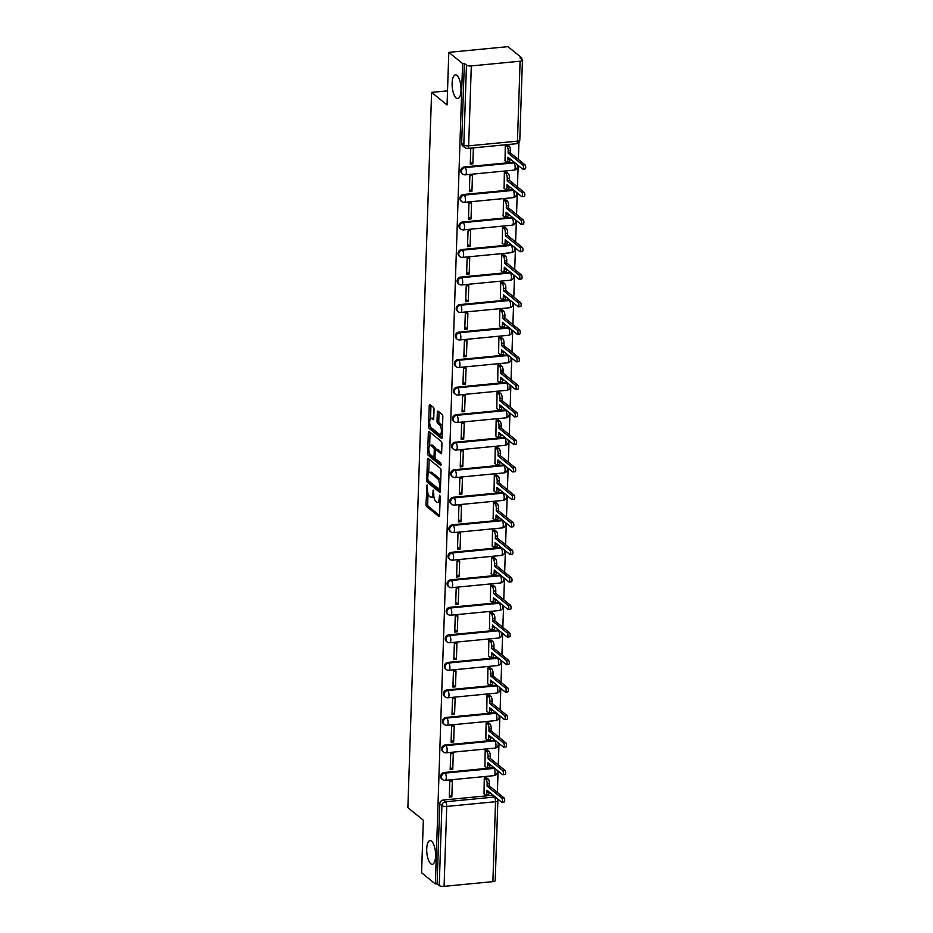 <?xml version="1.0" encoding="UTF-8"?>
<svg xmlns="http://www.w3.org/2000/svg" width="933" height="933" viewBox="0 0 933 933"><rect width="100%" height="100%" fill="white"/><g stroke="black" fill="none" stroke-linecap="round" stroke-linejoin="round"><path stroke-width="1.4" d="M427.092 484.985L425.973 504.205A1.819 0.665 -95.5 0 0 426.591 506.491L438.837 516.439A1.819 0.665 -95.5 0 0 439.07 516.52A1.819 0.665 -95.5 0 0 439.571 515.261L440.189 496.857L439.583 495.201L439.151 498.467A5.843 2.123 -95.5 0 1 437.542 502.514A5.843 2.123 -95.5 0 1 436.796 502.234L435.769 501.406A5.843 2.123 -95.5 0 1 433.775 494.105L433.425 490.117L432.83 493.324A5.843 2.123 -95.5 0 1 431.209 497.371A5.843 2.123 -95.5 0 1 430.463 497.102L429.448 496.274A5.843 2.123 -95.5 0 1 427.454 488.962L427.092 484.985M456.179 98.035A11.896 4.327 -95.5 0 0 457.695 98.583A11.896 4.327 -95.5 0 0 460.995 88.355A11.896 4.327 -95.5 0 0 456.925 75.445A11.896 4.327 -95.5 0 0 455.409 74.897A11.896 4.327 -95.5 0 0 452.12 85.125A11.896 4.327 -95.5 0 0 456.179 98.035M430.778 863.76A11.896 4.327 -95.5 0 0 432.294 864.308A11.896 4.327 -95.5 0 0 435.594 854.08A11.896 4.327 -95.5 0 0 431.524 841.169A11.896 4.327 -95.5 0 0 430.008 840.621A11.896 4.327 -95.5 0 0 426.719 850.849A11.896 4.327 -95.5 0 0 430.778 863.76M434.032 409.645A1.819 0.665 -95.5 0 0 433.413 407.359L429.973 404.572A1.819 0.665 -95.5 0 0 429.74 404.49A1.819 0.665 -95.5 0 0 429.238 405.75L428.562 426.194A1.819 0.665 -95.5 0 0 429.18 428.469L441.426 438.417A1.819 0.665 -95.5 0 0 441.659 438.498A1.819 0.665 -95.5 0 0 442.16 437.239L442.837 416.806A1.819 0.665 -95.5 0 0 442.219 414.52L438.067 411.15A1.819 0.665 -95.5 0 0 437.834 411.068A1.819 0.665 -95.5 0 0 437.332 412.328L437.041 421.075A1.819 0.665 -95.5 0 0 437.659 423.36L439.723 425.028A4.887 1.773 -95.5 0 1 441.391 430.323A4.887 1.773 -95.5 0 1 440.038 434.521A4.887 1.773 -95.5 0 1 439.42 434.3L431.349 427.746A4.887 1.773 -95.5 0 1 429.681 422.451A4.887 1.773 -95.5 0 1 431.034 418.252A4.887 1.773 -95.5 0 1 431.664 418.485L433.005 419.57A1.819 0.665 -95.5 0 0 433.239 419.663A1.819 0.665 -95.5 0 0 433.74 418.392L434.032 409.645M435.373 883.983L421.588 872.775L423.325 820.2L407.873 807.651L431.594 92.379L447.059 104.939L448.796 52.353L462.593 63.561L435.373 883.983L437.099 883.808L439.245 885.557L441.904 805.634A3.72 3.265 -50.9 0 1 445.473 801.774L494.268 797.062A3.72 3.265 -50.9 0 1 495.54 797.19M428.189 458.43A1.819 0.665 -95.5 0 0 427.955 458.348A1.819 0.665 -95.5 0 0 427.442 459.619L426.766 480.052A1.819 0.665 -95.5 0 0 427.396 482.338L439.641 492.274A1.819 0.665 -95.5 0 0 439.875 492.367A1.819 0.665 -95.5 0 0 440.376 491.096L441.052 470.664A1.819 0.665 -95.5 0 0 440.434 468.378L428.189 458.43M427.664 453.123L428.34 432.679A1.819 0.665 -95.5 0 1 428.842 431.419A1.819 0.665 -95.5 0 1 429.075 431.501L441.321 441.449A1.819 0.665 -95.5 0 1 441.95 443.735L441.659 452.482A1.819 0.665 -95.5 0 1 441.157 453.741A1.819 0.665 -95.5 0 1 440.924 453.66L435.956 449.624A1.819 0.665 -95.5 0 0 435.723 449.543A1.819 0.665 -95.5 0 0 435.221 450.802L435.023 456.61A1.819 0.665 -95.5 0 0 435.641 458.896L440.819 463.095L440.738 465.509L428.282 455.409A1.819 0.665 -95.5 0 1 427.664 453.123L429.39 452.785M448.796 52.353L507.949 46.65L521.734 57.846L521.687 59.374M497.371 792.467L498.082 770.985M498.28 764.943L498.992 743.461M499.19 737.42L499.913 715.938M500.111 709.896L500.823 688.414M501.021 682.373L501.732 660.891M501.931 654.849L502.642 633.367M502.852 627.326L503.563 605.844M503.762 599.802L504.473 578.32M504.671 572.279L505.383 550.797M505.581 544.755L506.304 523.273M506.502 517.232L507.214 495.75M507.412 489.708L508.123 468.226M508.322 462.185L509.033 440.703M509.243 434.661L509.954 413.179M510.153 407.138L510.864 385.656M511.062 379.614L511.774 358.132M511.984 352.091L512.695 330.609M512.893 324.567L513.605 303.085M513.803 297.044L514.515 275.562M514.713 269.52L515.436 248.038M515.634 241.997L516.346 220.515M516.544 214.473L517.255 192.991M517.453 186.95L518.165 165.468M518.375 159.426L518.935 142.387M462.593 63.561L464.319 63.386L466.465 65.135A3.72 1.166 1.9 0 0 471.305 65.928L520.101 61.216A3.72 1.166 1.9 0 0 522.433 60.213A3.72 1.166 1.9 0 0 522.165 59.759L520.019 58.021L521.734 57.846M437.099 883.808L439.758 803.884A3.72 3.265 -50.9 0 1 443.315 800.024L492.123 795.313L494.268 797.062A3.72 1.353 -95.5 0 1 495.54 801.715L446.732 806.427L444.085 886.35A3.72 1.166 -178.1 0 1 439.245 885.557M492.881 881.638L495.54 801.715A3.72 1.166 1.9 0 0 497.872 800.712L495.213 880.635A3.72 1.166 -178.1 0 1 492.881 881.638L444.085 886.35M486.851 777.947L484.274 777.959L484.017 793.808M451.84 796.922L452.365 781.038L449.788 781.283L449.263 797.167L451.84 796.922L449.333 794.881M452.762 769.398L453.286 753.514L450.697 753.759L450.173 769.643L452.762 769.398L450.242 767.358M487.761 750.424L485.183 750.435L484.927 766.285M453.671 741.875L454.196 725.991L451.607 726.236L451.082 742.12L453.671 741.875L451.164 739.834M488.682 722.9L486.093 722.912L485.848 738.761M454.581 714.34L455.106 698.467L452.528 698.712L451.992 714.596L454.581 714.34L452.073 712.311M489.592 695.377L487.014 695.388L486.758 711.238M455.491 686.816L456.027 670.944L453.438 671.189L452.913 687.073L455.491 686.816L452.983 684.787M490.501 667.853L487.924 667.865L487.667 683.714M456.412 659.293L456.937 643.42L454.348 643.665L453.823 659.549L456.412 659.293L453.893 657.264M491.411 640.33L488.834 640.341L488.577 656.191M457.322 631.769L457.846 615.897L455.257 616.142L454.733 632.026L457.322 631.769L454.814 629.74M492.332 612.806L489.755 612.818L489.498 628.667M458.231 604.246L458.768 588.373L456.179 588.618L455.654 604.502L458.231 604.246L455.724 602.217M493.242 585.283L490.665 585.294L490.408 601.144M459.153 576.722L459.677 560.85L457.088 561.095L456.564 576.979L459.153 576.722L456.634 574.693M494.152 557.759L491.574 557.771L491.318 573.62M460.062 549.199L460.587 533.326L457.998 533.571L457.473 549.455L460.062 549.199L457.555 547.17M495.073 530.236L492.484 530.247L492.239 546.097M460.972 521.675L461.497 505.803L458.919 506.048L458.383 521.932L460.972 521.675L458.465 519.634M495.983 502.712L493.405 502.724L493.149 518.573M461.882 494.152L462.418 478.279L459.829 478.524L459.304 494.408L461.882 494.152L459.374 492.111M496.892 475.189L494.315 475.2L494.058 491.05M462.803 466.628L463.328 450.756L460.739 451.001L460.214 466.885L462.803 466.628L460.296 464.587M497.802 447.665L495.225 447.677L494.968 463.526M463.713 439.105L464.237 423.232L461.648 423.477L461.124 439.361L463.713 439.105L461.205 437.064M498.723 420.142L496.146 420.153L495.889 436.003M464.622 411.581L465.159 395.709L462.57 395.954L462.045 411.838L464.622 411.581L462.115 409.54M499.633 392.618L497.056 392.63L496.799 408.479M465.544 384.058L466.068 368.185L463.479 368.43L462.955 384.314L465.544 384.058L463.025 382.017M500.543 365.095L497.965 365.106L497.709 380.956M466.453 356.534L466.978 340.662L464.389 340.907L463.864 356.791L466.453 356.534L463.946 354.493M501.464 337.571L498.875 337.583L498.63 353.432M467.363 329.011L467.888 313.138L465.31 313.383L464.774 329.256L467.363 329.011L464.856 326.97M502.374 310.048L499.796 310.059L499.54 325.909M468.284 301.487L468.809 285.615L466.22 285.86L465.695 301.732L468.284 301.487L465.765 299.446M503.284 282.524L500.706 282.536L500.45 298.385M469.194 273.964L469.719 258.079L467.13 258.336L466.605 274.209L469.194 273.964L466.687 271.923M504.193 255.001L501.616 255.012L501.371 270.862M470.104 246.44L470.629 230.556L468.039 230.813L467.515 246.685L470.104 246.44L467.596 244.399M505.115 227.477L502.537 227.489L502.281 243.338M471.013 218.917L471.55 203.032L468.961 203.289L468.436 219.162L471.013 218.917L468.506 216.876M506.024 199.954L503.447 199.965L503.19 215.815M471.935 191.393L472.46 175.509L469.87 175.766L469.346 191.638L471.935 191.393L469.416 189.352M506.934 172.43L504.356 172.43L504.1 188.291M472.844 163.87L473.369 147.985L470.78 148.242L470.255 164.115L472.844 163.87L470.337 161.829M507.855 144.907L505.278 144.907L505.021 160.768M464.319 166.972L465.077 167.602A3.72 3.265 -50.9 0 0 462.616 174.016L461.858 173.398A3.72 3.265 129.1 0 1 464.319 166.972L513.115 162.272L513.885 162.89A3.72 3.265 -50.9 0 1 515.156 163.018M463.409 194.507L464.168 195.125A3.72 3.265 -50.9 0 0 461.707 201.54L460.949 200.922A3.72 3.265 129.1 0 1 463.409 194.507L512.205 189.796L512.963 190.414A3.72 3.265 -50.9 0 1 514.246 190.542M462.488 222.031L463.258 222.649A3.72 3.265 -50.9 0 0 460.797 229.063L460.027 228.445A3.72 3.265 129.1 0 1 462.488 222.031L511.296 217.319L512.054 217.937A3.72 3.265 -50.9 0 1 513.325 218.065M461.578 249.554L462.336 250.172A3.72 3.265 -50.9 0 0 459.876 256.587L459.118 255.969A3.72 3.265 129.1 0 1 461.578 249.554L510.374 244.843L511.144 245.461A3.72 3.265 -50.9 0 1 512.415 245.589M460.669 277.078L461.427 277.696A3.72 3.265 -50.9 0 0 458.966 284.11L458.208 283.492A3.72 3.265 129.1 0 1 460.669 277.078L509.465 272.366L510.234 272.984A3.72 3.265 -50.9 0 1 511.506 273.112M459.759 304.601L460.517 305.219A3.72 3.265 -50.9 0 0 458.056 311.634L457.287 311.016A3.72 3.265 129.1 0 1 459.759 304.601L508.555 299.89L509.313 300.508A3.72 3.265 -50.9 0 1 510.596 300.636M458.838 332.125L459.607 332.743A3.72 3.265 -50.9 0 0 457.147 339.157L456.377 338.539A3.72 3.265 129.1 0 1 458.838 332.125L507.645 327.413L508.403 328.031A3.72 3.265 -50.9 0 1 509.675 328.159M457.928 359.648L458.686 360.266A3.72 3.265 -50.9 0 0 456.225 366.681L455.467 366.063A3.72 3.265 129.1 0 1 457.928 359.648L506.724 354.937L507.494 355.555A3.72 3.265 -50.9 0 1 508.765 355.683M457.018 387.172L457.776 387.79A3.72 3.265 -50.9 0 0 455.316 394.204L454.558 393.586A3.72 3.265 129.1 0 1 457.018 387.172L505.814 382.46L506.572 383.078A3.72 3.265 -50.9 0 1 507.855 383.206M456.097 414.695L456.867 415.313A3.72 3.265 -50.9 0 0 454.406 421.728L453.636 421.11A3.72 3.265 129.1 0 1 456.097 414.695L504.905 409.984L505.663 410.602A3.72 3.265 -50.9 0 1 506.934 410.73M455.187 442.219L455.945 442.837A3.72 3.265 -50.9 0 0 453.485 449.251L452.727 448.633A3.72 3.265 129.1 0 1 455.187 442.219L503.983 437.507L504.753 438.125A3.72 3.265 -50.9 0 1 506.024 438.253M454.278 469.742L455.036 470.36A3.72 3.265 -50.9 0 0 452.575 476.775L451.817 476.157A3.72 3.265 129.1 0 1 454.278 469.742L503.074 465.031L503.832 465.649A3.72 3.265 -50.9 0 1 505.115 465.777M453.356 497.266L454.126 497.884A3.72 3.265 -50.9 0 0 451.665 504.298L450.896 503.68A3.72 3.265 129.1 0 1 453.356 497.266L502.164 492.554L502.922 493.172A3.72 3.265 -50.9 0 1 504.205 493.3M452.447 524.789L453.216 525.407A3.72 3.265 -50.9 0 0 450.756 531.822L449.986 531.204A3.72 3.265 129.1 0 1 452.447 524.789L501.254 520.078L502.012 520.696A3.72 3.265 -50.9 0 1 503.284 520.824M451.537 552.313L452.295 552.931A3.72 3.265 -50.9 0 0 449.834 559.345L449.076 558.727A3.72 3.265 129.1 0 1 451.537 552.313L500.333 547.601L501.103 548.219A3.72 3.265 -50.9 0 1 502.374 548.347M450.627 579.836L451.385 580.454A3.72 3.265 -50.9 0 0 448.925 586.869L448.167 586.251A3.72 3.265 129.1 0 1 450.627 579.836L499.423 575.125L500.181 575.743A3.72 3.265 -50.9 0 1 501.464 575.871M449.706 607.36L450.476 607.978A3.72 3.265 -50.9 0 0 448.015 614.392L447.245 613.774A3.72 3.265 129.1 0 1 449.706 607.36L498.514 602.648L499.272 603.266A3.72 3.265 -50.9 0 1 500.543 603.394M448.796 634.883L449.554 635.501A3.72 3.265 -50.9 0 0 447.094 641.916L446.336 641.298A3.72 3.265 129.1 0 1 448.796 634.883L497.592 630.172L498.362 630.79A3.72 3.265 -50.9 0 1 499.633 630.918M447.887 662.407L448.645 663.025A3.72 3.265 -50.9 0 0 446.184 669.439L445.426 668.821A3.72 3.265 129.1 0 1 447.887 662.407L496.683 657.695L497.441 658.313A3.72 3.265 -50.9 0 1 498.723 658.453M446.965 689.93L447.735 690.548A3.72 3.265 -50.9 0 0 445.274 696.963L444.505 696.345A3.72 3.265 129.1 0 1 446.965 689.93L495.773 685.219L496.531 685.837A3.72 3.265 -50.9 0 1 497.814 685.977M446.056 717.454L446.825 718.072A3.72 3.265 -50.9 0 0 444.353 724.486L443.595 723.868A3.72 3.265 129.1 0 1 446.056 717.454L494.863 712.742L495.621 713.36A3.72 3.265 -50.9 0 1 496.892 713.5M445.146 744.977L445.904 745.595A3.72 3.265 -50.9 0 0 443.443 752.01L442.685 751.392A3.72 3.265 129.1 0 1 445.146 744.977L493.942 740.266L494.712 740.884A3.72 3.265 -50.9 0 1 495.983 741.024M444.236 772.501L444.994 773.119A3.72 3.265 -50.9 0 0 442.534 779.533L441.776 778.915A3.72 3.265 129.1 0 1 444.236 772.501L493.032 767.789L493.79 768.419A3.72 3.265 -50.9 0 1 495.073 768.547M431.594 92.379L447.525 90.851M514.398 162.4A3.72 3.265 129.1 0 0 513.115 162.272M513.477 189.924A3.72 3.265 129.1 0 0 512.205 189.796M512.567 217.447A3.72 3.265 129.1 0 0 511.296 217.319M511.657 244.971A3.72 3.265 129.1 0 0 510.374 244.843M510.736 272.494A3.72 3.265 129.1 0 0 509.465 272.366M509.826 300.018A3.72 3.265 129.1 0 0 508.555 299.89M508.917 327.541A3.72 3.265 129.1 0 0 507.645 327.413M508.007 355.065A3.72 3.265 129.1 0 0 506.724 354.937M507.086 382.588A3.72 3.265 129.1 0 0 505.814 382.46M506.176 410.112A3.72 3.265 129.1 0 0 504.905 409.984M505.266 437.635A3.72 3.265 129.1 0 0 503.983 437.507M504.345 465.159A3.72 3.265 129.1 0 0 503.074 465.031M503.435 492.682A3.72 3.265 129.1 0 0 502.164 492.554M502.525 520.206A3.72 3.265 129.1 0 0 501.254 520.078M501.616 547.729A3.72 3.265 129.1 0 0 500.333 547.601M500.694 575.253A3.72 3.265 129.1 0 0 499.423 575.125M499.785 602.776A3.72 3.265 129.1 0 0 498.514 602.648M498.875 630.3A3.72 3.265 129.1 0 0 497.592 630.172M497.954 657.823A3.72 3.265 129.1 0 0 496.683 657.695M497.044 685.347A3.72 3.265 129.1 0 0 495.773 685.219M496.134 712.87A3.72 3.265 129.1 0 0 494.863 712.742M495.225 740.405A3.72 3.265 129.1 0 0 493.942 740.266M494.303 767.929A3.72 3.265 129.1 0 0 493.032 767.789M464.319 63.386L461.66 143.32A3.72 3.265 129.1 0 0 462.768 145.875L464.914 147.612A3.72 3.265 -50.9 0 1 463.818 145.058L466.465 65.135M493.394 795.452A3.72 3.265 129.1 0 0 492.123 795.313M431.209 497.371L432.935 497.207A5.843 2.123 -95.5 0 0 433.88 496.391M437.542 502.514L439.268 502.339A5.843 2.123 -95.5 0 0 440.026 501.837M428.037 493.674L427.687 504.042A1.819 0.665 -95.5 0 0 428.317 506.327L439.56 515.459M428.55 480.787A1.819 0.665 -95.5 0 0 429.122 482.163L440.364 491.306M429.18 459.246A1.819 0.665 -95.5 0 0 429.168 459.444L428.725 472.868M427.781 478.921L428.224 480.518L438.976 489.242L439.571 485.906A5.843 2.123 -95.5 0 0 437.577 478.594L430.23 472.634A5.843 2.123 -95.5 0 0 429.483 472.366A5.843 2.123 -95.5 0 0 427.874 476.401L427.781 478.921M440.714 481.031A5.843 2.123 -95.5 0 0 439.303 478.431L437.577 478.594M429.483 472.366L431.209 472.191A5.843 2.123 -95.5 0 1 431.956 472.471L439.303 478.431M429.635 445.531L430.066 432.515L428.34 432.679M441.647 452.68L437.682 449.461A1.819 0.665 -95.5 0 0 437.449 449.379A1.819 0.665 -95.5 0 0 437.239 449.508M441.251 464.366L430.008 455.234L428.282 455.409M430.801 445.438A4.887 1.773 -95.5 0 0 430.183 445.216A4.887 1.773 -95.5 0 0 428.83 449.414A4.887 1.773 -95.5 0 0 430.498 454.709L433.332 457.018A1.819 0.665 -95.5 0 0 433.565 457.1A1.819 0.665 -95.5 0 0 434.067 455.829L434.265 450.033A1.819 0.665 -95.5 0 0 433.635 447.747L430.801 445.438L432.527 445.274A4.887 1.773 -95.5 0 0 431.897 445.053L430.183 445.216M435.991 449.519A1.819 0.665 -95.5 0 0 435.361 447.583L433.635 447.747M432.527 445.274L435.361 447.583M429.39 452.948A1.819 0.665 -95.5 0 0 430.008 455.234M431.034 418.252L432.76 418.089A4.887 1.773 -95.5 0 1 433.379 418.322L433.728 418.602M440.038 434.521L441.764 434.358A4.887 1.773 -95.5 0 0 442.265 434.078M442.51 426.696A4.887 1.773 -95.5 0 0 441.449 424.865L439.723 425.028M439.07 411.954A1.819 0.665 -95.5 0 0 439.058 412.164L438.767 420.911A1.819 0.665 -95.5 0 0 439.385 423.197L441.449 424.865M430.288 425.914L430.276 426.019A1.819 0.665 -95.5 0 0 430.906 428.305L442.149 437.437M430.976 405.389A1.819 0.665 -95.5 0 0 430.964 405.587L430.533 418.532M486.583 777.737L488.134 778.997A3.72 1.353 84.5 0 1 489.405 783.65L489.335 785.948L487.084 786.157L487.166 783.872A3.72 1.353 -95.5 0 0 485.895 779.218L484.344 777.959M483.749 793.598L485.382 794.916A3.72 1.353 -95.5 0 0 485.848 795.091A3.72 1.353 -95.5 0 0 486.874 792.514L486.956 790.216L501.616 802.123A2.134 0.781 -95.5 0 0 501.884 802.228A2.134 0.781 -95.5 0 0 502.479 800.386A2.134 0.781 -95.5 0 0 501.756 798.065L487.084 786.157M489.335 785.948L503.995 797.855A2.134 0.781 84.5 0 1 504.718 800.164A2.134 0.781 84.5 0 1 504.135 802.007L501.884 802.228M489.137 791.989L489.125 792.292A3.72 1.353 84.5 0 1 488.087 794.869L485.848 795.091M487.504 750.214L489.055 751.473A3.72 1.353 84.5 0 1 490.326 756.127L490.245 758.424L488.006 758.634L488.076 756.348A3.72 1.353 -95.5 0 0 486.804 751.695L485.253 750.435M484.67 766.075L486.291 767.393A3.72 1.353 -95.5 0 0 486.758 767.567A3.72 1.353 -95.5 0 0 487.796 764.99L487.866 762.693L502.525 774.6A2.134 0.781 -95.5 0 0 502.805 774.705A2.134 0.781 -95.5 0 0 503.388 772.862A2.134 0.781 -95.5 0 0 502.665 770.541L488.006 758.634M490.245 758.424L504.905 770.331A2.134 0.781 84.5 0 1 505.639 772.641A2.134 0.781 84.5 0 1 505.045 774.483L502.805 774.705M490.047 764.465L490.035 764.768A3.72 1.353 84.5 0 1 489.009 767.346L486.758 767.567M488.414 722.69L489.965 723.95A3.72 1.353 84.5 0 1 491.236 728.603L491.155 730.901L488.915 731.11L488.997 728.825A3.72 1.353 -95.5 0 0 487.726 724.171L486.175 722.9M485.58 738.551L487.201 739.869A3.72 1.353 -95.5 0 0 487.679 740.044A3.72 1.353 -95.5 0 0 488.705 737.467L488.787 735.169L503.447 747.076A2.134 0.781 -95.5 0 0 503.715 747.181A2.134 0.781 -95.5 0 0 504.31 745.339A2.134 0.781 -95.5 0 0 503.575 743.018L488.915 731.11M491.155 730.901L505.814 742.796A2.134 0.781 84.5 0 1 506.549 745.117A2.134 0.781 84.5 0 1 505.954 746.96L503.715 747.181M490.956 736.942L490.945 737.245A3.72 1.353 84.5 0 1 489.918 739.822L487.679 740.044M489.324 695.167L490.875 696.426A3.72 1.353 84.5 0 1 492.146 701.08L492.076 703.377L489.825 703.587L489.907 701.301A3.72 1.353 -95.5 0 0 488.635 696.648L487.084 695.377M486.49 711.028L488.111 712.345A3.72 1.353 -95.5 0 0 488.589 712.52A3.72 1.353 -95.5 0 0 489.615 709.943L489.697 707.646L504.356 719.553A2.134 0.781 -95.5 0 0 504.625 719.646A2.134 0.781 -95.5 0 0 505.219 717.815A2.134 0.781 -95.5 0 0 504.485 715.494L489.825 703.587M492.076 703.377L506.736 715.273A2.134 0.781 84.5 0 1 507.459 717.594A2.134 0.781 84.5 0 1 506.864 719.436L504.625 719.646M491.866 709.418L491.854 709.721A3.72 1.353 84.5 0 1 490.828 712.299L488.589 712.52M490.233 667.643L491.796 668.903A3.72 1.353 84.5 0 1 493.056 673.556L492.986 675.854L490.746 676.063L490.816 673.778A3.72 1.353 -95.5 0 0 489.545 669.124L487.994 667.853M487.411 683.504L489.032 684.822A3.72 1.353 -95.5 0 0 489.498 684.997A3.72 1.353 -95.5 0 0 490.536 682.42L490.606 680.122L505.266 692.029A2.134 0.781 -95.5 0 0 505.546 692.123A2.134 0.781 -95.5 0 0 506.129 690.292A2.134 0.781 -95.5 0 0 505.406 687.971L490.746 676.063M492.986 675.854L507.645 687.749A2.134 0.781 84.5 0 1 508.368 690.07A2.134 0.781 84.5 0 1 507.785 691.913L505.546 692.123M492.787 681.895L492.776 682.198A3.72 1.353 84.5 0 1 491.749 684.775L489.498 684.997M491.155 640.12L492.706 641.379A3.72 1.353 84.5 0 1 493.977 646.033L493.895 648.33L491.656 648.54L491.726 646.254A3.72 1.353 -95.5 0 0 490.466 641.589L488.915 640.33M488.321 655.981L489.942 657.298A3.72 1.353 -95.5 0 0 490.42 657.473A3.72 1.353 -95.5 0 0 491.446 654.896L491.516 652.599L506.176 664.506A2.134 0.781 -95.5 0 0 506.456 664.599A2.134 0.781 -95.5 0 0 507.051 662.768A2.134 0.781 -95.5 0 0 506.316 660.447L491.656 648.54M493.895 648.33L508.555 660.226A2.134 0.781 84.5 0 1 509.29 662.547A2.134 0.781 84.5 0 1 508.695 664.389L506.456 664.599M493.697 654.371L493.685 654.674A3.72 1.353 84.5 0 1 492.659 657.252L490.42 657.473M492.064 612.596L493.615 613.856A3.72 1.353 84.5 0 1 494.887 618.509L494.805 620.807L492.566 621.016L492.647 618.731A3.72 1.353 -95.5 0 0 491.376 614.066L489.825 612.806M489.23 628.457L490.851 629.775A3.72 1.353 -95.5 0 0 491.329 629.95A3.72 1.353 -95.5 0 0 492.356 627.373L492.437 625.075L507.097 636.982A2.134 0.781 -95.5 0 0 507.365 637.076A2.134 0.781 -95.5 0 0 507.96 635.245A2.134 0.781 -95.5 0 0 507.225 632.924L492.566 621.016M494.805 620.807L509.465 632.702A2.134 0.781 84.5 0 1 510.199 635.023A2.134 0.781 84.5 0 1 509.605 636.866L507.365 637.076M494.607 626.848L494.595 627.151A3.72 1.353 84.5 0 1 493.569 629.728L491.329 629.95M492.974 585.073L494.525 586.332A3.72 1.353 84.5 0 1 495.796 590.986L495.726 593.283L493.487 593.493L493.557 591.207A3.72 1.353 -95.5 0 0 492.286 586.542L490.735 585.283M490.14 600.934L491.773 602.251A3.72 1.353 -95.5 0 0 492.239 602.426A3.72 1.353 -95.5 0 0 493.265 599.849L493.347 597.552L508.007 609.459A2.134 0.781 -95.5 0 0 508.275 609.552A2.134 0.781 -95.5 0 0 508.87 607.721A2.134 0.781 -95.5 0 0 508.147 605.4L493.487 593.493M495.726 593.283L510.386 605.179A2.134 0.781 84.5 0 1 511.109 607.5A2.134 0.781 84.5 0 1 510.526 609.342L508.275 609.552M495.528 599.324L495.516 599.627A3.72 1.353 84.5 0 1 494.478 602.205L492.239 602.426M493.895 557.549L495.446 558.809A3.72 1.353 84.5 0 1 496.718 563.462L496.636 565.76L494.397 565.969L494.467 563.672A3.72 1.353 -95.5 0 0 493.195 559.019L491.644 557.759M491.061 573.41L492.682 574.728A3.72 1.353 -95.5 0 0 493.149 574.903A3.72 1.353 -95.5 0 0 494.187 572.326L494.257 570.028L508.917 581.935A2.134 0.781 -95.5 0 0 509.196 582.029A2.134 0.781 -95.5 0 0 509.78 580.198A2.134 0.781 -95.5 0 0 509.056 577.877L494.397 565.969M496.636 565.76L511.296 577.655A2.134 0.781 84.5 0 1 512.03 579.976A2.134 0.781 84.5 0 1 511.436 581.819L509.196 582.029M496.438 571.801L496.426 572.104A3.72 1.353 84.5 0 1 495.4 574.681L493.149 574.903M494.805 530.026L496.356 531.285A3.72 1.353 84.5 0 1 497.627 535.939L497.546 538.236L495.306 538.446L495.388 536.148A3.72 1.353 -95.5 0 0 494.117 531.495L492.566 530.236M491.971 545.887L493.592 547.204A3.72 1.353 -95.5 0 0 494.07 547.379A3.72 1.353 -95.5 0 0 495.096 544.802L495.178 542.505L509.838 554.412A2.134 0.781 -95.5 0 0 510.106 554.505A2.134 0.781 -95.5 0 0 510.701 552.674A2.134 0.781 -95.5 0 0 509.966 550.353L495.306 538.446M497.546 538.236L512.205 550.132A2.134 0.781 84.5 0 1 512.94 552.453A2.134 0.781 84.5 0 1 512.345 554.295L510.106 554.505M497.347 544.277L497.336 544.58A3.72 1.353 84.5 0 1 496.309 547.158L494.07 547.379M495.715 502.502L497.266 503.762A3.72 1.353 84.5 0 1 498.537 508.415L498.467 510.713L496.216 510.922L496.298 508.625A3.72 1.353 -95.5 0 0 495.026 503.972L493.475 502.712M492.881 518.363L494.502 519.681A3.72 1.353 -95.5 0 0 494.98 519.856A3.72 1.353 -95.5 0 0 496.006 517.279L496.088 514.981L510.748 526.888A2.134 0.781 -95.5 0 0 511.016 526.982A2.134 0.781 -95.5 0 0 511.611 525.151A2.134 0.781 -95.5 0 0 510.876 522.83L496.216 510.922M498.467 510.713L513.127 522.608A2.134 0.781 84.5 0 1 513.85 524.929A2.134 0.781 84.5 0 1 513.255 526.772L511.016 526.982M498.257 516.754L498.257 517.057A3.72 1.353 84.5 0 1 497.219 519.634L494.98 519.856M496.624 474.979L498.187 476.238A3.72 1.353 84.5 0 1 499.447 480.892L499.377 483.189L497.137 483.399L497.207 481.101A3.72 1.353 -95.5 0 0 495.936 476.448L494.385 475.189M493.802 490.84L495.423 492.158A3.72 1.353 -95.5 0 0 495.889 492.332A3.72 1.353 -95.5 0 0 496.927 489.755L496.997 487.458L511.657 499.365A2.134 0.781 -95.5 0 0 511.937 499.458A2.134 0.781 -95.5 0 0 512.52 497.627A2.134 0.781 -95.5 0 0 511.797 495.306L497.137 483.399M499.377 483.189L514.036 495.085A2.134 0.781 84.5 0 1 514.759 497.406A2.134 0.781 84.5 0 1 514.176 499.248L511.937 499.458M499.178 489.23L499.167 489.533A3.72 1.353 84.5 0 1 498.14 492.111L495.889 492.332M497.546 447.455L499.097 448.715A3.72 1.353 84.5 0 1 500.368 453.368L500.286 455.654L498.047 455.875L498.117 453.578A3.72 1.353 -95.5 0 0 496.857 448.925L495.306 447.665M494.712 463.316L496.333 464.634A3.72 1.353 -95.5 0 0 496.811 464.809A3.72 1.353 -95.5 0 0 497.837 462.232L497.907 459.934L512.567 471.841A2.134 0.781 -95.5 0 0 512.847 471.935A2.134 0.781 -95.5 0 0 513.442 470.104A2.134 0.781 -95.5 0 0 512.707 467.783L498.047 455.875M500.286 455.654L514.946 467.561A2.134 0.781 84.5 0 1 515.681 469.882A2.134 0.781 84.5 0 1 515.086 471.725L512.847 471.935M500.088 461.695L500.076 462.01A3.72 1.353 84.5 0 1 499.05 464.587L496.811 464.809M498.455 419.932L500.006 421.191A3.72 1.353 84.5 0 1 501.278 425.845L501.196 428.13L498.957 428.352L499.038 426.054A3.72 1.353 -95.5 0 0 497.767 421.401L496.216 420.142M495.621 435.793L497.242 437.111A3.72 1.353 -95.5 0 0 497.721 437.274A3.72 1.353 -95.5 0 0 498.747 434.708L498.828 432.411L513.488 444.318A2.134 0.781 -95.5 0 0 513.756 444.411A2.134 0.781 -95.5 0 0 514.351 442.58A2.134 0.781 -95.5 0 0 513.616 440.259L498.957 428.352M501.196 428.13L515.856 440.038A2.134 0.781 84.5 0 1 516.59 442.359A2.134 0.781 84.5 0 1 515.996 444.201L513.756 444.411M500.998 434.172L500.986 434.486A3.72 1.353 84.5 0 1 499.96 437.064L497.721 437.274M499.365 392.408L500.916 393.668A3.72 1.353 84.5 0 1 502.187 398.321L502.117 400.607L499.878 400.828L499.948 398.531A3.72 1.353 -95.5 0 0 498.677 393.878L497.126 392.618M496.531 408.269L498.164 409.587A3.72 1.353 -95.5 0 0 498.63 409.75A3.72 1.353 -95.5 0 0 499.656 407.185L499.738 404.887L514.398 416.794A2.134 0.781 -95.5 0 0 514.666 416.888A2.134 0.781 -95.5 0 0 515.261 415.057A2.134 0.781 -95.5 0 0 514.538 412.736L499.878 400.828M502.117 400.607L516.777 412.514A2.134 0.781 84.5 0 1 517.5 414.835A2.134 0.781 84.5 0 1 516.917 416.678L514.666 416.888M501.919 406.648L501.907 406.963A3.72 1.353 84.5 0 1 500.869 409.54L498.63 409.75M500.286 364.885L501.837 366.144A3.72 1.353 84.5 0 1 503.109 370.798L503.027 373.083L500.788 373.305L500.858 371.007A3.72 1.353 -95.5 0 0 499.598 366.354L498.035 365.095M497.452 380.746L499.073 382.064A3.72 1.353 -95.5 0 0 499.552 382.227A3.72 1.353 -95.5 0 0 500.578 379.661L500.648 377.364L515.308 389.271A2.134 0.781 -95.5 0 0 515.587 389.364A2.134 0.781 -95.5 0 0 516.171 387.533A2.134 0.781 -95.5 0 0 515.448 385.212L500.788 373.305M503.027 373.083L517.687 384.991A2.134 0.781 84.5 0 1 518.421 387.312A2.134 0.781 84.5 0 1 517.827 389.154L515.587 389.364M502.829 379.125L502.817 379.439A3.72 1.353 84.5 0 1 501.791 382.017L499.552 382.227M501.196 337.361L502.747 338.621A3.72 1.353 84.5 0 1 504.018 343.274L503.937 345.56L501.697 345.781L501.779 343.484A3.72 1.353 -95.5 0 0 500.508 338.831L498.957 337.571M498.362 353.222L499.983 354.54A3.72 1.353 -95.5 0 0 500.461 354.703A3.72 1.353 -95.5 0 0 501.488 352.138L501.569 349.84L516.229 361.747A2.134 0.781 -95.5 0 0 516.497 361.841A2.134 0.781 -95.5 0 0 517.092 360.01A2.134 0.781 -95.5 0 0 516.357 357.689L501.697 345.781M503.937 345.56L518.596 357.467A2.134 0.781 84.5 0 1 519.331 359.788A2.134 0.781 84.5 0 1 518.736 361.631L516.497 361.841M503.738 351.601L503.727 351.916A3.72 1.353 84.5 0 1 502.7 354.493L500.461 354.703M502.106 309.826L503.657 311.097A3.72 1.353 84.5 0 1 504.928 315.751L504.858 318.036L502.607 318.258L502.689 315.96A3.72 1.353 -95.5 0 0 501.418 311.307L499.866 310.048M499.272 325.699L500.893 327.016A3.72 1.353 -95.5 0 0 501.371 327.18A3.72 1.353 -95.5 0 0 502.397 324.614L502.479 322.317L517.139 334.224A2.134 0.781 -95.5 0 0 517.407 334.317A2.134 0.781 -95.5 0 0 518.002 332.475A2.134 0.781 -95.5 0 0 517.267 330.165L502.607 318.258M504.858 318.036L519.518 329.944A2.134 0.781 84.5 0 1 520.241 332.265A2.134 0.781 84.5 0 1 519.646 334.107L517.407 334.317M504.648 324.078L504.648 324.392A3.72 1.353 84.5 0 1 503.61 326.97L501.371 327.18M503.027 282.302L504.578 283.574A3.72 1.353 84.5 0 1 505.838 288.227L505.768 290.513L503.528 290.734L503.598 288.437A3.72 1.353 -95.5 0 0 502.327 283.784L500.776 282.524M500.193 298.175L501.814 299.493A3.72 1.353 -95.5 0 0 502.281 299.656A3.72 1.353 -95.5 0 0 503.319 297.079L503.388 294.793L518.048 306.7A2.134 0.781 -95.5 0 0 518.328 306.794A2.134 0.781 -95.5 0 0 518.911 304.951A2.134 0.781 -95.5 0 0 518.188 302.642L503.528 290.734M505.768 290.513L520.427 302.42A2.134 0.781 84.5 0 1 521.162 304.741A2.134 0.781 84.5 0 1 520.567 306.572L518.328 306.794M505.569 296.554L505.558 296.869A3.72 1.353 84.5 0 1 504.531 299.446L502.281 299.656M503.937 254.779L505.488 256.05A3.72 1.353 84.5 0 1 506.759 260.704L506.677 262.989L504.438 263.211L504.52 260.913A3.72 1.353 -95.5 0 0 503.249 256.26L501.697 255.001M501.103 270.64L502.724 271.958A3.72 1.353 -95.5 0 0 503.202 272.133A3.72 1.353 -95.5 0 0 504.228 269.555L504.298 267.27L518.958 279.165A2.134 0.781 -95.5 0 0 519.238 279.27A2.134 0.781 -95.5 0 0 519.833 277.428A2.134 0.781 -95.5 0 0 519.098 275.118L504.438 263.211M506.677 262.989L521.337 274.897A2.134 0.781 84.5 0 1 522.072 277.218A2.134 0.781 84.5 0 1 521.477 279.049L519.238 279.27M506.479 269.031L506.467 269.345A3.72 1.353 84.5 0 1 505.441 271.923L503.202 272.133M504.846 227.255L506.397 228.515A3.72 1.353 84.5 0 1 507.669 233.18L507.599 235.466L505.348 235.687L505.429 233.39A3.72 1.353 -95.5 0 0 504.158 228.737L502.607 227.477M502.012 243.116L503.633 244.434A3.72 1.353 -95.5 0 0 504.112 244.609A3.72 1.353 -95.5 0 0 505.138 242.032L505.219 239.746L519.879 251.642A2.134 0.781 -95.5 0 0 520.148 251.747A2.134 0.781 -95.5 0 0 520.742 249.904A2.134 0.781 -95.5 0 0 520.008 247.595L505.348 235.687M507.599 235.466L522.258 247.373A2.134 0.781 84.5 0 1 522.981 249.694A2.134 0.781 84.5 0 1 522.387 251.525L520.148 251.747M507.389 241.507L507.377 241.822A3.72 1.353 84.5 0 1 506.351 244.399L504.112 244.609M505.756 199.732L507.307 200.992A3.72 1.353 84.5 0 1 508.578 205.657L508.508 207.942L506.269 208.164L506.339 205.866A3.72 1.353 -95.5 0 0 505.068 201.213L503.517 199.954M502.922 215.593L504.555 216.911A3.72 1.353 -95.5 0 0 505.021 217.086A3.72 1.353 -95.5 0 0 506.059 214.508L506.129 212.223L520.789 224.118A2.134 0.781 -95.5 0 0 521.057 224.223A2.134 0.781 -95.5 0 0 521.652 222.381A2.134 0.781 -95.5 0 0 520.929 220.06L506.269 208.164M508.508 207.942L523.168 219.85A2.134 0.781 84.5 0 1 523.891 222.171A2.134 0.781 84.5 0 1 523.308 224.002L521.057 224.223M508.31 213.984L508.298 214.298A3.72 1.353 84.5 0 1 507.26 216.876L505.021 217.086M506.677 172.208L508.228 173.468A3.72 1.353 84.5 0 1 509.5 178.133L509.418 180.419L507.179 180.64L507.249 178.343A3.72 1.353 -95.5 0 0 505.989 173.69L504.426 172.43M503.843 188.069L505.464 189.387A3.72 1.353 -95.5 0 0 505.943 189.562A3.72 1.353 -95.5 0 0 506.969 186.985L507.039 184.699L521.699 196.595A2.134 0.781 -95.5 0 0 521.979 196.7A2.134 0.781 -95.5 0 0 522.562 194.857A2.134 0.781 -95.5 0 0 521.839 192.536L507.179 180.64M509.418 180.419L524.078 192.326A2.134 0.781 84.5 0 1 524.812 194.647A2.134 0.781 84.5 0 1 524.218 196.478L521.979 196.7M509.22 186.46L509.208 186.775A3.72 1.353 84.5 0 1 508.182 189.352L505.943 189.562M507.587 144.685L509.138 145.945A3.72 1.353 84.5 0 1 510.409 150.598L510.328 152.895L508.088 153.117L508.17 150.819A3.72 1.353 -95.5 0 0 506.899 146.166L505.348 144.907M504.753 160.546L506.374 161.864A3.72 1.353 -95.5 0 0 506.852 162.039A3.72 1.353 -95.5 0 0 507.879 159.461L507.96 157.176L522.62 169.071A2.134 0.781 -95.5 0 0 522.888 169.176A2.134 0.781 -95.5 0 0 523.483 167.334A2.134 0.781 -95.5 0 0 522.748 165.013L508.088 153.117M510.328 152.895L524.987 164.803A2.134 0.781 84.5 0 1 525.722 167.124A2.134 0.781 84.5 0 1 525.127 168.955L522.888 169.176M510.129 158.937L510.118 159.251A3.72 1.353 84.5 0 1 509.091 161.829L506.852 162.039M427.454 485.72L426.579 485.813M440.108 495.994L439.233 496.088M433.775 490.863L432.912 490.945M471.305 65.928L468.646 145.851L517.453 141.14L520.101 61.216M443.315 800.024L445.473 801.774A3.72 1.353 -95.5 0 1 446.732 806.427A3.72 1.166 -178.1 0 1 441.904 805.634L439.758 803.884M462.616 174.016A3.72 3.72 0 0 0 465.322 174.833A3.72 1.353 84.5 0 0 466.348 172.255A3.72 1.353 84.5 0 0 465.077 167.602L513.885 162.89A3.72 1.353 84.5 0 1 515.156 167.543A3.72 1.353 -95.5 0 1 514.118 170.121A3.72 3.72 0 0 0 516.917 164.453M461.707 201.54A3.72 3.72 0 0 0 464.412 202.356A3.72 1.353 84.5 0 0 465.439 199.779A3.72 1.353 84.5 0 0 464.168 195.125L512.963 190.414A3.72 1.353 84.5 0 1 514.235 195.067A3.72 1.353 -95.5 0 1 513.208 197.644A3.72 3.72 0 0 0 516.007 191.976M460.797 229.063A3.72 3.72 0 0 0 463.491 229.88A3.72 1.353 84.5 0 0 464.529 227.302A3.72 1.353 84.5 0 0 463.258 222.649L512.054 217.937A3.72 1.353 84.5 0 1 513.325 222.59A3.72 1.353 -95.5 0 1 512.299 225.168A3.72 3.72 0 0 0 515.098 219.5M459.876 256.587A3.72 3.72 0 0 0 462.581 257.403A3.72 1.353 84.5 0 0 463.608 254.826A3.72 1.353 84.5 0 0 462.336 250.172L511.144 245.461A3.72 1.353 84.5 0 1 512.415 250.114A3.72 1.353 -95.5 0 1 511.377 252.691A3.72 3.72 0 0 0 514.176 247.023M458.966 284.11A3.72 3.72 0 0 0 461.672 284.927A3.72 1.353 84.5 0 0 462.698 282.349A3.72 1.353 84.5 0 0 461.427 277.696L510.234 272.984A3.72 1.353 84.5 0 1 511.494 277.637A3.72 1.353 -95.5 0 1 510.468 280.215A3.72 3.72 0 0 0 513.267 274.547M458.056 311.634A3.72 3.72 0 0 0 460.75 312.45A3.72 1.353 84.5 0 0 461.788 309.873A3.72 1.353 84.5 0 0 460.517 305.219L509.313 300.508A3.72 1.353 84.5 0 1 510.584 305.161A3.72 1.353 -95.5 0 1 509.558 307.738A3.72 3.72 0 0 0 512.357 302.07M457.147 339.157A3.72 3.72 0 0 0 459.841 339.974A3.72 1.353 84.5 0 0 460.867 337.396A3.72 1.353 84.5 0 0 459.607 332.743L508.403 328.031A3.72 1.353 84.5 0 1 509.675 332.684A3.72 1.353 -95.5 0 1 508.648 335.262A3.72 3.72 0 0 0 511.447 329.594M456.225 366.681A3.72 3.72 0 0 0 458.931 367.497A3.72 1.353 84.5 0 0 459.957 364.92A3.72 1.353 84.5 0 0 458.686 360.266L507.494 355.555A3.72 1.353 84.5 0 1 508.753 360.208A3.72 1.353 -95.5 0 1 507.727 362.785A3.72 3.72 0 0 0 510.526 357.117M455.316 394.204A3.72 3.72 0 0 0 458.021 395.021A3.72 1.353 84.5 0 0 459.048 392.443A3.72 1.353 84.5 0 0 457.776 387.79L506.572 383.078A3.72 1.353 84.5 0 1 507.844 387.731A3.72 1.353 -95.5 0 1 506.817 390.309A3.72 3.72 0 0 0 509.616 384.641M454.406 421.728A3.72 3.72 0 0 0 457.1 422.544A3.72 1.353 84.5 0 0 458.138 419.967A3.72 1.353 84.5 0 0 456.867 415.313L505.663 410.602A3.72 1.353 84.5 0 1 506.934 415.255A3.72 1.353 -95.5 0 1 505.908 417.832A3.72 3.72 0 0 0 508.707 412.164M453.485 449.251A3.72 3.72 0 0 0 456.19 450.068A3.72 1.353 84.5 0 0 457.217 447.49A3.72 1.353 84.5 0 0 455.945 442.837L504.753 438.125A3.72 1.353 84.5 0 1 506.024 442.778A3.72 1.353 -95.5 0 1 504.986 445.356A3.72 3.72 0 0 0 507.785 439.688M452.575 476.775A3.72 3.72 0 0 0 455.281 477.591A3.72 1.353 84.5 0 0 456.307 475.014A3.72 1.353 84.5 0 0 455.036 470.36L503.832 465.649A3.72 1.353 84.5 0 1 505.103 470.302A3.72 1.353 -95.5 0 1 504.077 472.879A3.72 3.72 0 0 0 506.876 467.211M451.665 504.298A3.72 3.72 0 0 0 454.359 505.115A3.72 1.353 84.5 0 0 455.397 502.537A3.72 1.353 84.5 0 0 454.126 497.884L502.922 493.172A3.72 1.353 84.5 0 1 504.193 497.825A3.72 1.353 -95.5 0 1 503.167 500.403A3.72 3.72 0 0 0 505.966 494.735M450.756 531.822A3.72 3.72 0 0 0 453.45 532.638A3.72 1.353 84.5 0 0 454.476 530.061A3.72 1.353 84.5 0 0 453.216 525.407L502.012 520.696A3.72 1.353 84.5 0 1 503.284 525.349A3.72 1.353 -95.5 0 1 502.246 527.926A3.72 3.72 0 0 0 505.056 522.258M449.834 559.345A3.72 3.72 0 0 0 452.54 560.162A3.72 1.353 84.5 0 0 453.566 557.584A3.72 1.353 84.5 0 0 452.295 552.931L501.103 548.219A3.72 1.353 84.5 0 1 502.362 552.872A3.72 1.353 -95.5 0 1 501.336 555.45A3.72 3.72 0 0 0 504.135 549.782M448.925 586.869A3.72 3.72 0 0 0 451.63 587.685A3.72 1.353 84.5 0 0 452.657 585.108A3.72 1.353 84.5 0 0 451.385 580.454L500.181 575.743A3.72 1.353 84.5 0 1 501.453 580.396A3.72 1.353 -95.5 0 1 500.426 582.973A3.72 3.72 0 0 0 503.225 577.305M448.015 614.392A3.72 3.72 0 0 0 450.709 615.209A3.72 1.353 84.5 0 0 451.747 612.631A3.72 1.353 84.5 0 0 450.476 607.978L499.272 603.266A3.72 1.353 84.5 0 1 500.543 607.919A3.72 1.353 -95.5 0 1 499.517 610.497A3.72 3.72 0 0 0 502.316 604.829M447.094 641.916A3.72 3.72 0 0 0 449.799 642.732A3.72 1.353 84.5 0 0 450.826 640.155A3.72 1.353 84.5 0 0 449.554 635.501L498.362 630.79A3.72 1.353 84.5 0 1 499.633 635.443A3.72 1.353 -95.5 0 1 498.595 638.02A3.72 3.72 0 0 0 501.394 632.352M446.184 669.439A3.72 3.72 0 0 0 448.89 670.256A3.72 1.353 84.5 0 0 449.916 667.678A3.72 1.353 84.5 0 0 448.645 663.025L497.441 658.313A3.72 1.353 84.5 0 1 498.712 662.966A3.72 1.353 -95.5 0 1 497.686 665.544A3.72 3.72 0 0 0 500.485 659.876M445.274 696.963A3.72 3.72 0 0 0 447.968 697.779A3.72 1.353 84.5 0 0 449.006 695.202A3.72 1.353 84.5 0 0 447.735 690.548L496.531 685.837A3.72 1.353 84.5 0 1 497.802 690.502A3.72 1.353 -95.5 0 1 496.776 693.067A3.72 3.72 0 0 0 499.575 687.399M444.353 724.486A3.72 3.72 0 0 0 447.059 725.303A3.72 1.353 84.5 0 0 448.085 722.725A3.72 1.353 84.5 0 0 446.825 718.072L495.621 713.36A3.72 1.353 84.5 0 1 496.892 718.025A3.72 1.353 -95.5 0 1 495.855 720.591A3.72 3.72 0 0 0 498.654 714.923M443.443 752.01A3.72 3.72 0 0 0 446.149 752.826A3.72 1.353 84.5 0 0 447.175 750.249A3.72 1.353 84.5 0 0 445.904 745.595L494.712 740.884A3.72 1.353 84.5 0 1 495.971 745.549A3.72 1.353 -95.5 0 1 494.945 748.114A3.72 3.72 0 0 0 497.744 742.446M442.534 779.533A3.72 3.72 0 0 0 445.239 780.35A3.72 1.353 84.5 0 0 446.266 777.772A3.72 1.353 84.5 0 0 444.994 773.119L493.79 768.419A3.72 1.353 84.5 0 1 495.061 773.072A3.72 1.353 -95.5 0 1 494.035 775.638A3.72 3.72 0 0 0 496.834 769.97M461.66 143.32L463.818 145.058A3.72 1.166 -178.1 0 0 468.646 145.851A3.72 1.353 84.5 0 1 467.62 148.429L516.416 143.717A3.72 3.72 0 0 0 519.786 140.148L522.433 60.213M519.786 140.148A3.72 1.166 1.9 0 1 517.453 141.14A3.72 1.353 84.5 0 1 516.416 143.717M433.81 493.23L432.83 493.324M440.131 498.374L439.151 498.467M428.317 506.327L426.591 506.491M427.687 504.042L425.973 504.205M429.122 482.163L427.396 482.338M427.909 479.935L426.766 480.052M429.168 459.444L427.442 459.619M440.469 488.321L439.49 488.425M440.551 485.813L439.571 485.906M431.956 472.471L430.23 472.634M437.682 449.461L435.956 449.624M435.058 455.736L434.067 455.829M435.361 449.928L434.265 450.033M433.379 418.322L431.664 418.485M439.385 423.197L437.659 423.36M438.767 420.911L437.041 421.075M439.058 412.164L437.332 412.328M430.906 428.305L429.18 428.469M430.276 426.019L428.562 426.194M430.964 405.587L429.238 405.75M489.405 783.65L487.166 783.872M488.134 778.997L485.895 779.218M489.125 792.292L486.874 792.514M503.995 797.855L501.756 798.065M490.326 756.127L488.076 756.348M489.055 751.473L486.804 751.695M490.035 764.768L487.796 764.99M504.905 770.331L502.665 770.541M491.236 728.603L488.997 728.825M489.965 723.95L487.726 724.171M490.945 737.245L488.705 737.467M505.814 742.796L503.575 743.018M492.146 701.08L489.907 701.301M490.875 696.426L488.635 696.648M491.854 709.721L489.615 709.943M506.736 715.273L504.485 715.494M493.056 673.556L490.816 673.778M491.796 668.903L489.545 669.124M492.776 682.198L490.536 682.42M507.645 687.749L505.406 687.971M493.977 646.033L491.726 646.254M492.706 641.379L490.466 641.589M493.685 654.674L491.446 654.896M508.555 660.226L506.316 660.447M494.887 618.509L492.647 618.731M493.615 613.856L491.376 614.066M494.595 627.151L492.356 627.373M509.465 632.702L507.225 632.924M495.796 590.986L493.557 591.207M494.525 586.332L492.286 586.542M495.516 599.627L493.265 599.849M510.386 605.179L508.147 605.4M496.718 563.462L494.467 563.672M495.446 558.809L493.195 559.019M496.426 572.104L494.187 572.326M511.296 577.655L509.056 577.877M497.627 535.939L495.388 536.148M496.356 531.285L494.117 531.495M497.336 544.58L495.096 544.802M512.205 550.132L509.966 550.353M498.537 508.415L496.298 508.625M497.266 503.762L495.026 503.972M498.257 517.057L496.006 517.279M513.127 522.608L510.876 522.83M499.447 480.892L497.207 481.101M498.187 476.238L495.936 476.448M499.167 489.533L496.927 489.755M514.036 495.085L511.797 495.306M500.368 453.368L498.117 453.578M499.097 448.715L496.857 448.925M500.076 462.01L497.837 462.232M514.946 467.561L512.707 467.783M501.278 425.845L499.038 426.054M500.006 421.191L497.767 421.401M500.986 434.486L498.747 434.708M515.856 440.038L513.616 440.259M502.187 398.321L499.948 398.531M500.916 393.668L498.677 393.878M501.907 406.963L499.656 407.185M516.777 412.514L514.538 412.736M503.109 370.798L500.858 371.007M501.837 366.144L499.598 366.354M502.817 379.439L500.578 379.661M517.687 384.991L515.448 385.212M504.018 343.274L501.779 343.484M502.747 338.621L500.508 338.831M503.727 351.916L501.488 352.138M518.596 357.467L516.357 357.689M504.928 315.751L502.689 315.96M503.657 311.097L501.418 311.307M504.648 324.392L502.397 324.614M519.518 329.944L517.267 330.165M505.838 288.227L503.598 288.437M504.578 283.574L502.327 283.784M505.558 296.869L503.319 297.079M520.427 302.42L518.188 302.642M506.759 260.704L504.52 260.913M505.488 256.05L503.249 256.26M506.467 269.345L504.228 269.555M521.337 274.897L519.098 275.118M507.669 233.18L505.429 233.39M506.397 228.515L504.158 228.737M507.377 241.822L505.138 242.032M522.258 247.373L520.008 247.595M508.578 205.657L506.339 205.866M507.307 200.992L505.068 201.213M508.298 214.298L506.059 214.508M523.168 219.85L520.929 220.06M509.5 178.133L507.249 178.343M508.228 173.468L505.989 173.69M509.208 186.775L506.969 186.985M524.078 192.326L521.839 192.536M510.409 150.598L508.17 150.819M509.138 145.945L506.899 146.166M510.118 159.251L507.879 159.461M524.987 164.803L522.748 165.013M494.035 775.638L445.239 780.35M494.945 748.114L446.149 752.826M495.855 720.591L447.059 725.303M496.776 693.067L447.968 697.779M497.686 665.544L448.89 670.256M498.595 638.02L449.799 642.732M499.517 610.497L450.709 615.209M500.426 582.973L451.63 587.685M501.336 555.45L452.54 560.162M502.246 527.926L453.45 532.638M503.167 500.403L454.359 505.115M504.077 472.879L455.281 477.591M504.986 445.356L456.19 450.068M505.908 417.832L457.1 422.544M506.817 390.309L458.021 395.021M507.727 362.785L458.931 367.497M508.648 335.262L459.841 339.974M509.558 307.738L460.75 312.45M510.468 280.215L461.672 284.927M511.377 252.691L462.581 257.403M512.299 225.168L463.491 229.88M513.208 197.644L464.412 202.356M514.118 170.121L465.322 174.833M464.914 147.612A3.72 3.72 0 0 0 467.62 148.429M497.872 800.712A3.72 3.72 0 0 0 497.301 798.625M440.446 489.184L439.14 489.3M437.449 449.379L435.723 449.543M435.023 456.96L433.565 457.1"/></g></svg>
